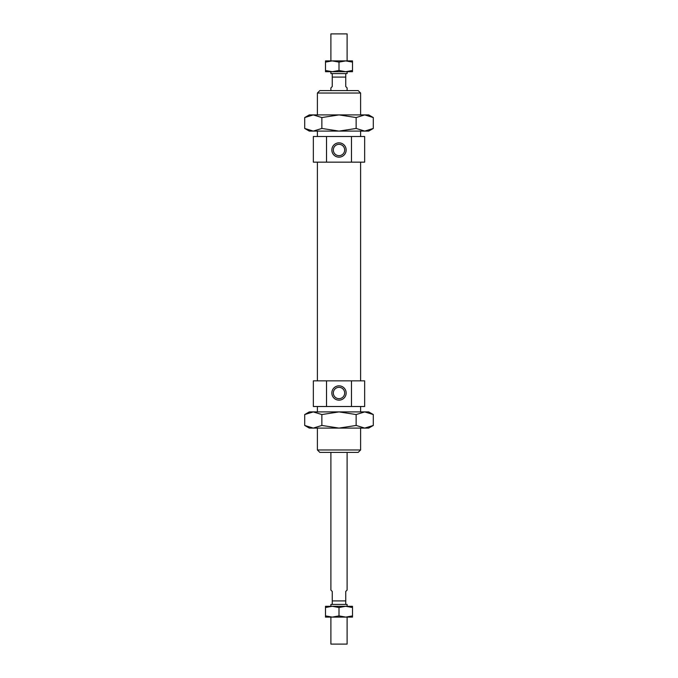 <?xml version="1.0" encoding="UTF-8"?>
<svg xmlns="http://www.w3.org/2000/svg" width="678" height="678" viewBox="0 0 678 678"><rect width="100%" height="100%" fill="white"/><g stroke="black" fill="none" stroke-linecap="round" stroke-linejoin="round"><path stroke-width="1.02" d="M347.102 606.302L347.102 604.412L330.898 604.412L330.898 606.302M347.102 617.099L347.102 644.1L330.898 644.1L330.898 617.099M347.102 90.598L347.102 87.903L345.746 86.547L345.746 77.097L332.254 77.097L332.254 86.547L330.898 87.903L330.898 90.598M347.102 452.404L347.102 590.097L345.746 591.453L345.746 600.903L332.254 600.903L332.254 604.412M347.102 60.901L347.102 33.9L330.898 33.9L330.898 60.901M347.102 71.698L347.102 73.588L330.898 73.588L330.898 71.698M330.898 452.404L330.898 590.097L332.254 591.453L332.254 600.903M351.475 406.503L364.654 406.503L364.654 380.85L351.475 380.85L351.475 406.503L326.525 406.503L326.525 380.85L351.475 380.85M351.475 162.152L364.654 162.152L364.654 136.498L351.475 136.498L351.475 162.152L326.525 162.152L326.525 136.498L351.475 136.498M344.67 149.999A5.67 5.67 0 0 0 339 144.329A5.67 5.67 0 0 0 333.33 149.999A5.67 5.67 0 0 0 339 155.669A5.67 5.67 0 0 0 344.67 149.999M331.847 149.999A7.153 7.153 0 0 1 339 142.846A7.153 7.153 0 0 1 346.153 149.999A7.153 7.153 0 0 1 339 157.152A7.153 7.153 0 0 1 331.847 149.999M344.67 393.003A5.67 5.67 0 0 0 339 387.333A5.67 5.67 0 0 0 333.33 393.003A5.67 5.67 0 0 0 339 398.672A5.67 5.67 0 0 0 344.67 393.003M331.847 393.003A7.153 7.153 0 0 1 339 385.841A7.153 7.153 0 0 1 346.153 393.003A7.153 7.153 0 0 1 339 400.156A7.153 7.153 0 0 1 331.847 393.003M360.603 449.972L317.397 449.972L319.83 452.404L358.17 452.404L360.603 449.972L360.603 428.098M360.603 93.03L358.17 90.598L319.83 90.598L317.397 93.03L360.603 93.03L360.603 114.904M326.525 162.152L313.346 162.152L313.346 136.498L326.525 136.498M326.525 406.503L313.346 406.503L313.346 380.85L326.525 380.85M373.298 128.447L368.696 131.1L364.722 131.1L373.298 128.447L373.298 117.557L364.722 114.904L368.696 114.904L373.298 117.557M309.304 131.1L304.702 128.447L313.278 131.1L309.304 131.1M304.702 117.557L309.304 114.904L313.278 114.904L304.702 117.557L304.702 128.447M321.855 117.557L313.278 114.904L339 114.904L321.855 117.557L321.855 128.447L339 131.1L313.278 131.1L321.855 128.447M364.722 114.904L356.145 117.557L339 114.904L364.722 114.904M356.145 128.447L364.722 131.1L339 131.1L356.145 128.447L356.145 117.557M304.702 414.555L309.304 411.902L313.278 411.902L304.702 414.555L304.702 425.445L313.278 428.098L309.304 428.098L304.702 425.445M368.696 411.902L373.298 414.555L364.722 411.902L368.696 411.902M373.298 425.445L368.696 428.098L364.722 428.098L373.298 425.445L373.298 414.555M356.145 425.445L364.722 428.098L339 428.098L356.145 425.445L356.145 414.555L339 411.902L364.722 411.902L356.145 414.555M313.278 428.098L321.855 425.445L339 428.098L313.278 428.098M321.855 414.555L313.278 411.902L339 411.902L321.855 414.555L321.855 425.445M332.254 60.901L352.501 60.901L352.501 62.105L345.746 60.901L339 62.105L332.254 60.901L325.499 62.105L325.499 60.901L332.254 60.901M332.254 71.698L339 70.495L345.746 71.698L325.499 71.698L325.499 70.495L332.254 71.698M352.501 70.495L352.501 71.698L345.746 71.698L352.501 70.495L352.501 62.105M325.499 62.105L325.499 70.495M339 62.105L339 70.495M345.746 617.099L325.499 617.099L325.499 615.895L332.254 617.099L339 615.895L345.746 617.099L352.501 615.895L352.501 617.099L345.746 617.099M345.746 606.302L339 607.505L332.254 606.302L352.501 606.302L352.501 607.505L345.746 606.302M325.499 607.505L325.499 606.302L332.254 606.302L325.499 607.505L325.499 615.895M352.501 615.895L352.501 607.505M339 615.895L339 607.505M345.746 600.903L345.746 604.412M345.746 73.588L345.746 77.097M332.254 73.588L332.254 77.097M360.603 162.152L360.603 380.85M360.603 406.503L360.603 411.902M360.603 131.1L360.603 136.498M317.397 93.03L317.397 114.904M317.397 131.1L317.397 136.498M317.397 406.503L317.397 411.902M317.397 428.098L317.397 449.972M317.397 162.152L317.397 380.85"/></g></svg>
